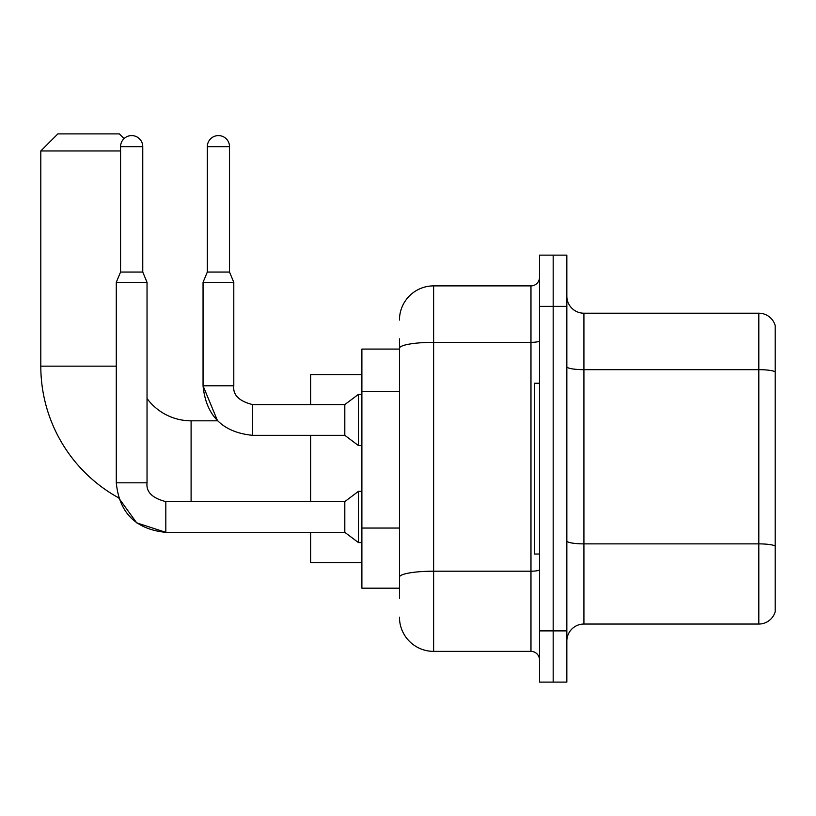 <?xml version="1.0" encoding="UTF-8"?>
<svg xmlns="http://www.w3.org/2000/svg" width="816" height="816" viewBox="0 0 816 816"><rect width="100%" height="100%" fill="white"/><g stroke="black" fill="none" stroke-linecap="round" stroke-linejoin="round"><path stroke-width="1.22" d="M399.463 349.075L361.886 349.075L361.886 588.183L399.463 588.183M399.463 598.434L399.463 338.834M539.509 630.88L539.509 682.115L553.177 682.115L553.177 630.88L553.177 682.115L566.834 682.115L566.834 630.88L553.177 630.88L553.177 306.377L553.177 630.88L539.509 630.88L539.509 306.377L553.177 306.377L553.177 255.143L553.177 306.377L566.834 306.377L566.834 630.88M566.834 306.377L566.834 255.143L539.509 255.143L539.509 306.377M399.463 320.045A34.16 34.16 0 0 1 433.622 285.886L433.622 651.372L530.971 651.372L530.971 285.886A8.537 8.537 0 0 0 539.509 277.348M433.622 285.886L530.971 285.886M399.463 381.174L399.463 348.269A34.16 5.936 180 0 1 433.622 342.343L530.971 342.343A8.537 1.479 0 0 0 539.509 340.853M539.509 659.92A8.537 8.537 0 0 0 530.971 651.372M433.622 651.372A34.16 34.16 0 0 1 399.463 617.222M566.834 641.131A17.075 17.075 0 0 1 583.919 624.046L758.809 624.046L758.809 313.211L583.919 313.211A17.075 17.075 0 0 1 566.834 296.137A17.075 17.075 0 0 0 583.919 313.211L583.919 624.046M775.2 325.513A17.075 17.075 0 0 0 758.809 313.211A17.075 17.075 0 0 1 775.2 325.513L775.2 611.755A17.075 17.075 0 0 1 758.809 624.046M165.821 501.626L165.821 532.338L136.69 522.862L118.626 497.821A150.297 150.297 0 0 1 40.8 366.16L40.8 150.96L57.875 133.885L119.36 133.885L124.073 138.587M191.097 501.595L191.097 420.811A54.652 54.652 0 0 1 147.033 398.483M120.564 150.96L40.8 150.96M310.651 435.326L310.651 501.595M310.651 532.338L310.651 562.561L361.886 562.561M361.886 374.697L310.651 374.697L310.651 404.583M539.509 383.234L534.388 383.234L534.388 554.023L539.509 554.023M142.759 272.054L120.564 272.054L120.564 146.686A11.098 11.098 0 0 1 131.662 135.589A11.098 11.098 0 0 1 142.759 146.686L142.759 272.054L147.033 282.295L147.033 482.807C146.003 491.915 152.266 498.178 165.821 501.595C152.266 498.178 146.003 491.915 147.033 482.807C146.003 491.915 152.266 498.178 165.821 501.595C152.266 498.178 146.003 491.915 147.033 482.807C146.003 491.915 152.266 498.178 165.821 501.595L344.811 501.595L344.811 532.338L165.821 532.338L136.69 522.862L118.626 497.821L136.69 522.862L165.821 532.338L136.69 522.862L118.626 497.821L136.69 522.862L165.821 532.338C135.772 529.37 119.258 512.856 116.29 482.807L116.29 282.295L147.033 282.295M344.811 501.595L358.469 491.344L358.469 542.579L361.886 542.579M229.52 272.054L207.325 272.054L207.325 146.686A11.098 11.098 0 0 1 218.423 135.589A11.098 11.098 0 0 1 229.52 146.686L229.52 272.054L233.794 282.295L203.051 282.295L203.051 385.795L233.764 385.795C232.764 394.903 239.027 401.166 252.583 404.583L252.583 435.326C222.533 432.358 206.02 415.844 203.051 385.795L217.546 420.811L191.097 420.811M252.583 404.614L344.811 404.583L344.811 435.326L252.583 435.326C222.533 432.358 206.02 415.844 203.051 385.795L217.546 420.811L203.051 385.795C206.02 415.844 222.533 432.358 252.583 435.326C222.533 432.358 206.02 415.844 203.051 385.795C206.02 415.844 222.533 432.358 252.583 435.326M344.811 404.583L358.469 394.332L358.469 445.577L361.886 445.577M399.463 391.415L361.886 391.415M399.463 528.054L361.886 528.054M539.509 569.711A8.537 1.479 0 0 1 530.971 571.2L433.622 571.2A34.16 5.936 180 0 0 399.463 577.126M775.2 371.8A17.075 2.968 180 0 0 758.809 369.668L583.919 369.668A17.075 2.968 0 0 1 566.834 366.7M775.2 546.006A17.075 2.968 180 0 0 758.809 543.874L583.919 543.874A17.075 2.968 -0 0 1 566.834 540.906M40.8 366.16L116.29 366.16M116.29 482.807C119.258 512.856 135.772 529.37 165.821 532.338C135.772 529.37 119.258 512.856 116.29 482.807C119.258 512.856 135.772 529.37 165.821 532.338C135.772 529.37 119.258 512.856 116.29 482.807L147.033 482.807M120.564 146.686L142.759 146.686M207.325 146.686L229.52 146.686M344.811 532.338L358.469 542.579M358.469 491.344L361.886 491.344M120.564 272.054L116.29 282.295M252.583 404.583C239.027 401.166 232.764 394.903 233.794 385.795C232.764 394.903 239.027 401.166 252.583 404.583C239.027 401.166 232.764 394.903 233.794 385.795C232.764 394.903 239.027 401.166 252.583 404.583C239.027 401.166 232.764 394.903 233.794 385.795C232.764 394.903 239.027 401.166 252.583 404.583C239.027 401.166 232.764 394.903 233.794 385.795C232.764 394.903 239.027 401.166 252.583 404.583C239.027 401.166 232.764 394.903 233.794 385.795L233.794 282.295M344.811 435.326L358.469 445.577M207.325 272.054L203.051 282.295M358.469 394.332L361.886 394.332"/></g></svg>
